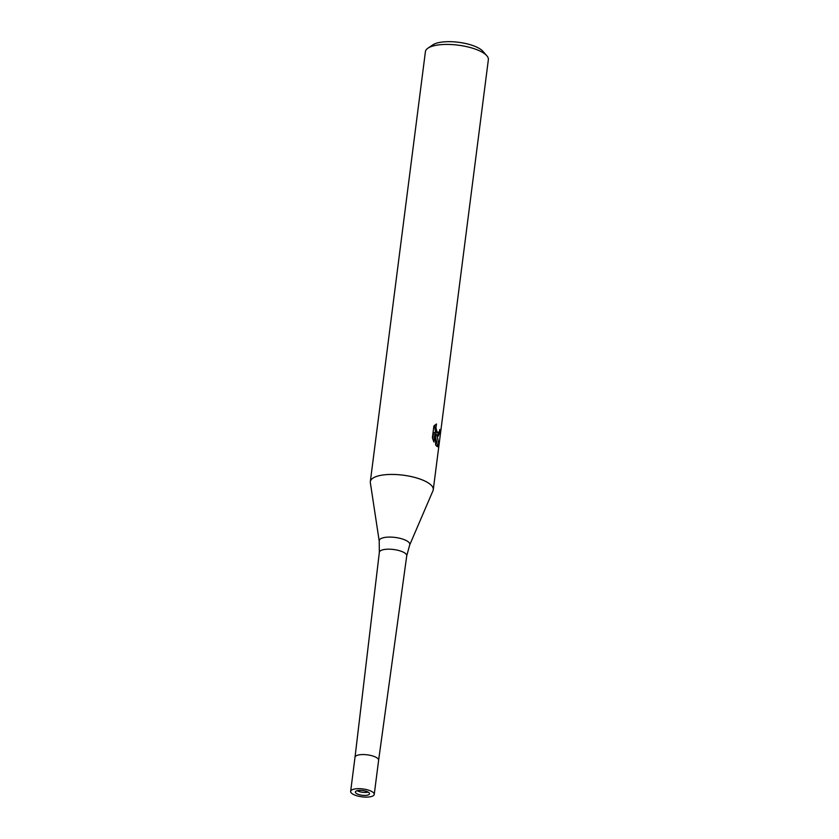<?xml version="1.0" encoding="UTF-8"?>
<svg xmlns="http://www.w3.org/2000/svg" width="839" height="839" viewBox="0 0 839 839"><rect width="100%" height="100%" fill="white"/><g stroke="black" fill="none" stroke-linecap="round" stroke-linejoin="round"><path stroke-width="1.26" d="M432.966 490.763A31.725 10.592 -172.7 0 0 433.27 489.714A31.725 10.592 -172.7 0 0 431.319 485.309A31.725 10.592 -172.7 0 0 395.4 474.507A31.725 10.592 -172.7 0 0 370.345 482.666L379.218 541.092A15.427 5.149 -172.7 0 1 391.404 537.117A15.427 5.149 -172.7 0 1 408.866 542.372A15.427 5.149 -172.7 0 1 409.684 544.993L432.997 490.689A31.725 10.592 -172.7 0 0 431.309 485.309A31.725 10.592 -172.7 0 0 396.868 474.591A31.725 10.592 -172.7 0 0 370.324 481.649A31.725 10.592 -172.7 0 0 370.356 482.74M437.643 435.861L436.06 433.973L437.465 437.266L438.849 444.974L437.675 446.778L435.609 445.027L435.105 432.505L433.889 441.985L432.379 437.748L433.878 426.044L436.49 423.989L435.913 427.869L436.888 431.393L438.052 432.725L439.384 431.435L439.793 429.474A31.725 10.592 7.3 0 1 440.391 430.659L438.325 436.102L437.643 435.861M433.27 489.714L488.361 59.705A31.725 10.592 -172.7 0 0 486.798 55.72A31.725 10.592 -172.7 0 0 486.4 55.301A31.725 10.592 -172.7 0 0 457.633 45.096A31.725 10.592 -172.7 0 0 427.932 48.18A31.725 10.592 -172.7 0 0 425.415 51.64L370.324 481.649M486.798 55.72L482.876 51.263A26.974 8.998 -172.7 0 0 482.54 50.906A26.974 8.998 -172.7 0 0 458.094 42.233A26.974 8.998 -172.7 0 0 432.84 44.855L427.932 48.18M439.594 430.669L440.391 430.659M435.189 433.983L436.06 433.973M437.518 435.766L438.556 432.714M436.804 446.379L437.297 444.985L435.273 435.451M438.315 432.777L436.846 432.788L435.41 431.414L434.55 425.268M432.756 439.08L433.595 432.515L435.105 432.505M437.297 444.995L438.849 444.974M374.246 794.397A11.903 3.975 -172.7 0 0 373.512 792.75A11.903 3.975 -172.7 0 0 360.602 788.723A11.903 3.975 -172.7 0 0 350.639 791.376A11.903 3.975 -172.7 0 0 351.373 793.033A11.903 3.975 -172.7 0 0 364.294 797.05A11.903 3.975 -172.7 0 0 374.246 794.397L378.62 760.281A11.903 3.975 -172.7 0 0 377.886 758.634L377.886 758.634A11.903 3.975 -172.7 0 0 364.965 754.607A11.903 3.975 -172.7 0 0 355.012 757.26L379.343 552.335A13.812 4.604 -172.7 0 0 379.343 552.335L379.218 541.092M357.12 790.695A7.142 2.381 -172.7 0 0 368.153 792.11M355.809 792.97A7.142 2.381 -172.7 0 0 363.549 795.382A7.142 2.381 -172.7 0 0 369.527 793.799A7.142 2.381 -172.7 0 0 369.087 792.803A7.142 2.381 -172.7 0 0 361.336 790.39A7.142 2.381 -172.7 0 0 355.369 791.985A7.142 2.381 -172.7 0 0 355.809 792.97M409.684 544.993L406.737 555.827A13.812 4.604 -172.7 0 0 406.737 555.827A13.812 4.604 -172.7 0 0 405.887 553.908A13.812 4.604 -172.7 0 0 390.89 549.241A13.812 4.604 -172.7 0 0 379.343 552.314M378.62 760.249L406.737 555.838M350.639 791.376L355.012 757.26"/></g></svg>
